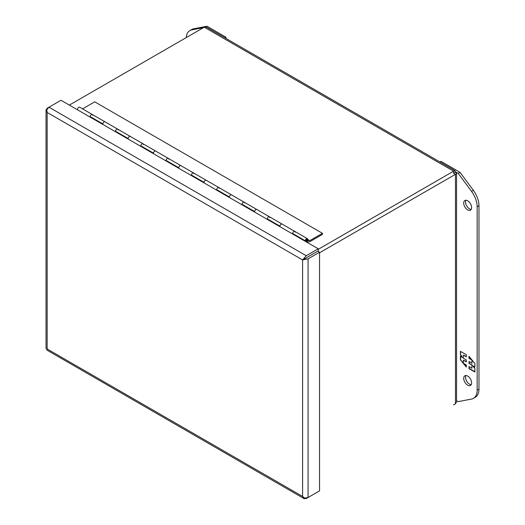 <?xml version="1.0" encoding="UTF-8"?>
<svg xmlns="http://www.w3.org/2000/svg" width="525" height="525" viewBox="0 0 525 525"><rect width="100%" height="100%" fill="white"/><g stroke="black" fill="none" stroke-linecap="round" stroke-linejoin="round"><path stroke-width="0.79" d="M467.663 200.773A5.591 3.229 60 0 1 471.312 205.702A5.591 3.229 60 0 1 470.459 210.177A5.591 3.229 60 0 1 467.663 209.902A5.591 3.229 60 0 1 464.008 204.973A5.591 3.229 60 0 1 464.868 200.498A5.591 3.229 60 0 1 467.663 200.773M465.931 200.235A5.591 3.229 -120 0 0 469.481 208.852A5.591 3.229 -120 0 0 471.214 209.39M467.663 376.064A5.591 3.229 60 0 1 471.312 380.992A5.591 3.229 60 0 1 470.459 385.468A5.591 3.229 60 0 1 467.663 385.192A5.591 3.229 60 0 1 464.008 380.264A5.591 3.229 60 0 1 464.868 375.788A5.591 3.229 60 0 1 467.663 376.064M465.931 375.526A5.591 3.229 -120 0 0 469.481 384.142A5.591 3.229 -120 0 0 471.214 384.681M439.963 161.976L441.02 161.365L459.998 172.325L473.34 190.299A17.889 10.329 60 0 1 478.971 205.708L478.971 389.11A17.889 10.329 60 0 1 475.269 397.3L473.445 398.357A17.889 10.329 60 0 1 471.516 399.066L458.174 401.632L456.573 400.713M459.998 172.325L458.174 173.375L471.516 191.349A17.889 10.329 60 0 1 477.153 206.758L477.153 390.167A17.889 10.329 60 0 1 473.445 398.357M455.497 171.832L458.174 173.375M469.002 368.622L474.876 372.008L474.876 368.53L472.723 365.859L474.876 367.1L474.876 363.595L469.002 356.291L469.002 358.365L471.936 360.058L471.936 363.188L469.002 361.495L469.002 363.418L471.936 365.118L471.936 368.242L469.002 366.548L469.002 368.622L469.258 366.693M466.298 354.729L460.425 351.343L460.425 354.815L462.577 357.492L460.425 356.245L460.425 359.756L466.298 367.06L466.298 364.987L463.358 363.287L463.358 360.163L466.298 361.856L466.298 359.927L463.358 358.234L463.358 355.11L466.298 356.803L466.298 354.729M474.876 371.72L469.258 368.478M471.936 365.118L471.936 368.242M472.192 364.967L469.002 363.418M469.258 363.274L469.258 361.64M472.192 360.262L471.936 363.188M471.673 359.618L469.002 358.365M469.258 358.221L469.258 356.606M474.876 366.811L472.723 365.859M460.425 354.815L460.681 351.488M466.298 356.514L463.358 355.11M466.298 361.567L463.358 360.163M466.298 366.594L463.877 363.589M463.358 362.946L460.425 359.756M460.681 359.605L460.681 356.396M460.681 354.67L462.577 357.492M455.096 170.717L206.528 27.208L204.258 27.202L453.62 171.17L455.096 170.717L455.444 172.22L456.494 172.961L456.356 173.788L455.444 174.326L453.62 173.276L453.62 171.17L318.235 249.329M319.548 252.787L455.444 174.326L455.444 403.837L456.573 401.842L456.573 173.276M455.444 403.837L453.62 404.893M455.444 172.22L453.62 173.276M69.333 105.098L204.258 27.202M302.597 259.921L302.597 496.46L304.697 498.127L308.063 497.503L319.548 490.875L319.548 252.249L317.73 251.199L304.966 258.569L304.014 258.326L302.597 259.921L304.126 259.042M306.239 257.827L318.235 250.904L318.235 248.798L60.979 100.275L48.983 107.198L46.758 109.804L47.158 112.448L46.029 109.823L46.029 348.449L47.158 348.974L46.758 349.991L304.31 498.75L304.408 497.969M319.548 252.249L308.063 258.877L304.697 259.501L304.966 258.569L306.239 257.821M304.014 258.326L306.239 255.721L318.235 248.798M47.158 348.974L47.158 112.448L302.597 259.928L304.697 259.501M316.588 492.581L306.239 498.56L304.014 498.52L302.603 496.473M46.758 110.132L46.082 110.191L47.158 108.248L48.969 107.205M306.219 241.861L306.502 241.697A1.792 1.03 -60 0 0 307.67 240.122A1.792 1.03 -60 0 0 307.401 238.685A1.792 1.03 -60 0 0 306.101 239.085A1.792 1.03 -60 0 0 305.248 240.758L292.602 233.454A1.792 1.03 120 0 1 293.449 231.781A1.792 1.03 120 0 1 294.748 231.381A1.792 1.03 -60 0 1 295.116 232.201M90.221 117.16A1.792 1.03 -60 0 1 90.182 116.806A1.792 1.03 -60 0 1 90.963 115.001A1.792 1.03 -60 0 1 92.341 114.522A1.792 1.03 120 0 0 91.042 114.916A1.792 1.03 120 0 0 90.188 116.596L102.841 123.9A1.792 1.03 -60 0 1 103.694 122.22A1.792 1.03 -60 0 1 104.987 121.826L104.987 121.826A1.792 1.03 120 0 0 103.609 122.305A1.792 1.03 120 0 0 102.828 124.103A1.792 1.03 120 0 0 102.874 124.464L102.874 124.458M115.526 131.762A1.792 1.03 -60 0 1 115.48 131.407A1.792 1.03 -60 0 1 116.261 129.609A1.792 1.03 -60 0 1 117.639 129.13A1.792 1.03 120 0 0 116.34 129.524A1.792 1.03 120 0 0 115.493 131.204L128.139 138.508A1.792 1.03 -60 0 1 128.993 136.828A1.792 1.03 -60 0 1 130.292 136.434L130.292 136.434A1.792 1.03 120 0 0 128.914 136.913A1.792 1.03 120 0 0 128.133 138.712A1.792 1.03 120 0 0 128.172 139.066L128.172 139.066M141.448 146.186L140.825 146.37A1.792 1.03 -60 0 1 140.779 146.016A1.792 1.03 -60 0 1 141.56 144.218A1.792 1.03 -60 0 1 142.944 143.738A1.792 1.03 120 0 0 141.645 144.132A1.792 1.03 120 0 0 140.792 145.806L153.444 153.11A1.792 1.03 -60 0 1 154.291 151.436A1.792 1.03 -60 0 1 155.59 151.042L155.59 151.042A1.792 1.03 120 0 0 154.212 151.522A1.792 1.03 120 0 0 153.431 153.32A1.792 1.03 120 0 0 153.477 153.674L153.477 153.674M166.753 160.794L166.123 160.978A1.792 1.03 -60 0 1 166.084 160.624A1.792 1.03 -60 0 1 166.865 158.826A1.792 1.03 -60 0 1 168.243 158.347A1.792 1.03 120 0 0 166.943 158.74A1.792 1.03 120 0 0 166.09 160.414L178.743 167.718A1.792 1.03 -60 0 1 179.596 166.044A1.792 1.03 -60 0 1 180.889 165.651A1.792 1.03 -60 0 1 180.895 165.651A1.792 1.03 120 0 0 179.517 166.13A1.792 1.03 120 0 0 178.736 167.928A1.792 1.03 120 0 0 178.776 168.282L178.776 168.282M192.052 175.402L191.428 175.586A1.792 1.03 -60 0 1 191.382 175.232A1.792 1.03 -60 0 1 192.163 173.434A1.792 1.03 -60 0 1 193.541 172.955A1.792 1.03 120 0 0 192.248 173.348A1.792 1.03 120 0 0 191.395 175.022L204.048 182.326A1.792 1.03 -60 0 1 204.894 180.652A1.792 1.03 -60 0 1 206.194 180.259L206.194 180.259A1.792 1.03 120 0 0 204.816 180.738A1.792 1.03 120 0 0 204.035 182.536A1.792 1.03 120 0 0 204.081 182.89L204.074 182.89M217.357 190.011L216.727 190.194A1.792 1.03 -60 0 1 216.687 189.84A1.792 1.03 -60 0 1 217.468 188.042A1.792 1.03 -60 0 1 218.846 187.563A1.792 1.03 120 0 0 217.547 187.957A1.792 1.03 120 0 0 216.694 189.63L229.346 196.934A1.792 1.03 -60 0 1 230.199 195.261A1.792 1.03 -60 0 1 231.492 194.867L231.492 194.867A1.792 1.03 120 0 0 230.114 195.346A1.792 1.03 120 0 0 229.333 197.144A1.792 1.03 120 0 0 229.379 197.498L229.379 197.498M242.655 204.619L242.032 204.802A1.792 1.03 -60 0 1 241.986 204.448A1.792 1.03 -60 0 1 242.767 202.65A1.792 1.03 -60 0 1 244.145 202.171A1.792 1.03 120 0 0 242.845 202.565A1.792 1.03 120 0 0 241.999 204.238L254.651 211.542A1.792 1.03 -60 0 1 255.498 209.869A1.792 1.03 -60 0 1 256.797 209.468L256.797 209.468A1.792 1.03 120 0 0 255.419 209.948A1.792 1.03 120 0 0 254.638 211.752A1.792 1.03 120 0 0 254.677 212.107L254.677 212.107M267.96 219.227L267.33 219.411A1.792 1.03 -60 0 1 267.284 219.056A1.792 1.03 -60 0 1 268.065 217.252A1.792 1.03 -60 0 1 269.45 216.773A1.792 1.03 120 0 0 268.15 217.173A1.792 1.03 120 0 0 267.297 218.846L279.95 226.15A1.792 1.03 -60 0 1 280.803 224.477A1.792 1.03 -60 0 1 282.096 224.077A1.792 1.03 120 0 0 280.717 224.556A1.792 1.03 120 0 0 279.937 226.36A1.792 1.03 120 0 0 279.983 226.715M305.281 241.323L306.502 240.968A0.893 0.518 120 0 0 307.086 240.181A0.893 0.518 120 0 0 306.948 239.459A0.893 0.518 120 0 0 306.272 239.689A0.893 0.518 120 0 0 305.872 240.575L305.248 240.758M77.575 109.856A1.792 1.03 120 0 1 77.529 109.502A1.792 1.03 120 0 1 78.31 107.697A1.792 1.03 120 0 1 79.688 107.218L294.748 231.381A1.792 1.03 -60 0 0 293.37 231.86A1.792 1.03 -60 0 0 292.589 233.664A1.792 1.03 -60 0 0 292.628 234.019L293.258 233.835M186.231 37.61A17.889 10.329 60 0 1 189.893 30.581L191.717 29.531A17.889 10.329 60 0 1 193.646 28.816L206.988 26.25L225.96 37.203L225.96 38.423M189.893 30.581A17.889 10.329 60 0 1 191.822 29.873L203.543 27.615M205.721 26.978L206.988 26.25M225.96 37.203L224.903 37.813M269.45 216.773A1.792 1.03 -60 0 1 269.817 217.593M244.145 202.171A1.792 1.03 -60 0 1 244.519 202.985M218.846 187.563A1.792 1.03 -60 0 1 219.214 188.377M193.541 172.955A1.792 1.03 -60 0 1 193.915 173.775M168.243 158.347A1.792 1.03 -60 0 1 168.61 159.167M142.944 143.738A1.792 1.03 -60 0 1 143.312 144.559M117.639 129.13A1.792 1.03 -60 0 1 118.013 129.951M92.341 114.522A1.792 1.03 -60 0 1 92.708 115.343M322.442 233.317L309.77 240.627L307.598 240.607A1.969 1.135 -60 0 1 306.567 241.808L309.56 241.841L322.442 234.406L322.442 233.317L94.73 101.843L82.556 108.872M309.77 240.627L307.768 239.472M478.971 389.11L477.153 390.167M478.971 205.708L477.153 206.758M473.34 190.299L471.516 191.349M306.239 255.721L48.983 107.198M308.063 497.503L308.063 258.877M302.597 496.453L47.158 348.981M193.646 28.816L191.822 29.873M306.502 240.745L306.502 239.722L306.502 240.745M306.377 240.817A0.807 0.466 -60 0 1 305.977 240.857A0.807 0.466 -60 0 1 305.812 240.594M305.616 240.653L306.469 240.831L306.712 239.426A0.807 0.466 -60 0 1 306.777 239.466A0.807 0.466 -60 0 1 306.948 239.833A0.807 0.466 -60 0 1 306.941 239.912M294.748 231.381L307.401 238.685"/></g></svg>
